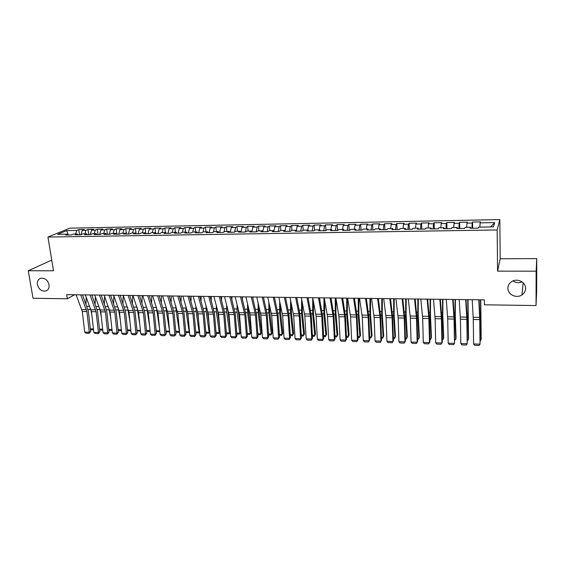 <?xml version="1.0" encoding="UTF-8"?>
<svg xmlns="http://www.w3.org/2000/svg" width="565" height="565" viewBox="0 0 565 565"><rect width="100%" height="100%" fill="white"/><g stroke="black" fill="none" stroke-linecap="round" stroke-linejoin="round"><path stroke-width="0.85" d="M49.049 284.725C49.402 287.931 48.322 290.036 45.793 291.017C41.633 291.54 38.844 289.407 37.41 284.633C37.036 281.391 38.145 279.272 40.729 278.291C44.868 277.825 47.644 279.972 49.049 284.725M522.088 281.907C518.861 283.199 515.838 282.867 513.02 280.911M525.598 288.383C525.514 291.088 524.306 293.249 521.968 294.873C516.516 298.772 507.638 294.57 507.886 288.249C507.956 285.424 509.242 283.192 511.756 281.554C517.215 277.895 525.874 282.14 525.598 288.383M51.846 260.635L50.49 260.642L28.25 270.762L33.038 298.271L67.341 298.772L74.629 294.761M499.827 219.587L69.848 228.168L47.947 237.053L497.158 229.955L499.827 219.587L500.195 258.763L497.581 271.144L536.143 271.172L536.75 258.608L500.195 258.763M536.75 258.608L536.644 291.321L536.037 305.545L536.143 271.172M490.766 226.932L494.672 222.582L480.088 222.857L480.434 221.897L472.587 222.045L472.206 223.006L466.98 223.104L467.389 222.144L459.627 222.292L459.183 223.246L454.013 223.345L454.479 222.391L446.802 222.539L446.293 223.493L441.173 223.585L441.71 222.638L434.111 222.78L433.539 223.733L428.475 223.825L429.075 222.878L421.554 223.027L420.925 223.966L415.911 224.065L416.567 223.119L409.124 223.26L408.431 224.199L403.474 224.298L404.187 223.359L396.821 223.5L396.079 224.432L391.171 224.524L391.933 223.592L384.645 223.733L383.847 224.665L378.988 224.757L379.814 223.825L372.596 223.966L371.735 224.891L366.932 224.983L367.808 224.058L360.668 224.192L359.757 225.117L354.997 225.209L355.929 224.284L348.859 224.418L347.892 225.343L343.181 225.428L344.163 224.51L337.164 224.644L336.147 225.562L331.486 225.647L332.524 224.729L325.588 224.863L324.529 225.781L319.91 225.866L320.998 224.955L314.133 225.082L313.017 225.993L308.448 226.078L309.578 225.174L302.784 225.301L301.625 226.212L297.098 226.297L298.278 225.386L291.554 225.52L290.339 226.424L285.862 226.509L287.091 225.605L280.431 225.732L279.174 226.629L274.731 226.713L276.01 225.816L269.413 225.944L268.107 226.84L263.714 226.925L265.034 226.028L258.502 226.148L257.153 227.045L252.802 227.13L254.165 226.233L247.696 226.36L246.305 227.25L241.997 227.328L243.409 226.438L236.996 226.565L235.563 227.448L231.297 227.533L232.745 226.643L226.403 226.77L224.927 227.653L220.696 227.73L222.186 226.847L215.901 226.968L214.382 227.85L210.194 227.928L211.734 227.045L205.505 227.165L203.944 228.048L199.798 228.126L201.373 227.25L195.2 227.363L193.604 228.239L189.501 228.316L191.111 227.441L185.002 227.561L183.364 228.43L179.296 228.507L180.941 227.639L174.889 227.752L173.215 228.62L169.189 228.698L170.87 227.829L164.874 227.949L163.165 228.811L159.175 228.889L160.898 228.02L154.951 228.14L153.207 229.002L149.252 229.072L151.01 228.211L145.12 228.324L143.341 229.185L139.421 229.256L141.215 228.401L135.381 228.514L133.566 229.369L129.682 229.439L131.511 228.585L125.727 228.698L123.876 229.552L120.027 229.623L121.892 228.769L116.164 228.882L114.278 229.729L110.465 229.8L112.364 228.952L106.686 229.065L104.772 229.906L100.987 229.983L102.922 229.136L97.293 229.242L95.344 230.089L91.601 230.16L93.557 229.312L87.985 229.418L86.007 230.259L82.292 230.329L84.284 229.496L78.761 229.602L79.559 234.793M494.672 222.582L493.457 226.89L478.555 227.144L478.188 228.154L470.094 228.288L470.497 227.278L465.157 227.37L464.727 228.38L456.718 228.514L457.191 227.504L451.901 227.596L451.407 228.606L443.483 228.733L444.019 227.73L438.793 227.822L438.228 228.825L430.396 228.952L430.996 227.949L425.826 228.041L425.198 229.037L417.45 229.171L418.114 228.175L412.994 228.26L412.309 229.256L404.639 229.383L405.366 228.387L400.303 228.479L399.554 229.468L391.962 229.595L392.753 228.606L387.738 228.691L386.933 229.68L379.426 229.8L380.266 228.818L375.315 228.903L374.447 229.884L367.017 230.012L367.921 229.03L363.013 229.115L362.087 230.089L354.735 230.216L355.696 229.235L350.844 229.319L349.862 230.294L342.581 230.414L343.598 229.447L338.795 229.524L337.757 230.499L330.56 230.619L331.627 229.651L326.874 229.729L325.786 230.697L318.66 230.817L319.783 229.849L315.072 229.934L313.928 230.894L306.88 231.007L308.052 230.054L303.391 230.132L302.197 231.085L295.22 231.205L296.441 230.252L291.83 230.329L290.587 231.283L283.672 231.396L284.951 230.442L280.388 230.52L279.089 231.473L272.252 231.586L273.573 230.64L269.053 230.718L267.711 231.664L260.938 231.777L262.308 230.831L257.838 230.908L256.446 231.848L249.744 231.961L251.157 231.021L246.728 231.099L245.295 232.038L238.656 232.144L240.118 231.212L235.732 231.283L234.249 232.222L227.681 232.328L229.185 231.396L224.842 231.473L223.316 232.399L216.812 232.512L218.358 231.579L214.057 231.657L212.489 232.582L206.048 232.688L207.638 231.763L203.379 231.834L201.769 232.759L195.391 232.865L197.023 231.947L192.806 232.017L191.154 232.935L184.833 233.041L186.514 232.123L182.333 232.194L180.645 233.112L174.38 233.218L176.096 232.3L171.965 232.37L170.227 233.288L164.027 233.387L165.785 232.476L161.689 232.547L159.916 233.458L153.779 233.557L155.573 232.653L151.512 232.724L149.704 233.628L143.623 233.726L145.452 232.822L141.434 232.893L139.583 233.797L133.559 233.896L135.43 232.999L131.447 233.063L129.562 233.959L123.594 234.065L125.501 233.168L121.553 233.232L119.639 234.129L113.727 234.228L115.663 233.331L111.757 233.402L109.801 234.291L103.946 234.39L105.916 233.5L102.046 233.564L100.062 234.454L94.256 234.553L96.262 233.663L92.427 233.726L90.407 234.616L84.658 234.708L86.699 233.825L82.893 233.896L80.844 234.772L75.145 234.871L77.221 233.988L73.45 234.051L71.367 234.934L65.724 235.026L67.828 234.15L57.595 234.327L66.663 230.626L76.748 230.435L78.761 229.602M536.037 305.545L484.459 304.803L484.382 299.86L66.67 294.662L67.341 298.772M82.292 230.329L80.901 234.75M86.007 230.259L84.884 233.861M67.828 234.15L68.598 234.976M91.601 230.16L90.223 234.616M95.344 230.089L94.242 233.698M77.221 233.988L77.977 234.821M100.987 229.983L99.638 234.461M104.772 229.906L103.685 233.536M86.699 233.825L87.448 234.666M110.465 229.8L109.137 234.305M114.278 229.729L113.212 233.373M96.262 233.663L96.996 234.503M120.027 229.623L118.721 234.143M123.876 229.552L122.831 233.211M105.916 233.5L106.644 234.348M129.682 229.439L128.396 233.981M133.566 229.369L132.535 233.048M115.663 233.331L116.376 234.185M139.421 229.256L138.157 233.818M143.341 229.185L142.331 232.879M125.501 233.168L126.193 234.016M149.252 229.072L148.009 233.656M153.207 229.002L152.211 232.709M135.43 232.999L136.109 233.854L135.381 228.514M159.175 228.889L157.96 233.493M163.165 228.811L162.19 232.54M145.452 232.822L146.123 233.684M169.189 228.698L167.996 233.324M173.215 228.62L172.261 232.37M155.573 232.653L156.222 233.522M179.296 228.507L178.13 233.154M183.364 228.43L182.431 232.194M165.785 232.476L166.428 233.352M189.501 228.316L188.357 232.985M193.604 228.239L192.679 232.088M176.096 232.3L176.725 233.176M199.798 228.126L198.689 232.808M203.944 228.048L203.005 232.053M186.514 232.123L187.121 233.006M210.194 227.928L209.114 232.639M214.382 227.85L213.436 232.024M197.023 231.947L197.623 232.829M220.696 227.73L219.637 232.462M224.927 227.653L223.966 232.01M207.638 231.763L208.224 232.653M231.297 227.533L230.266 232.286M235.563 227.448L234.595 232.003M218.358 231.579L218.923 232.476M241.997 227.328L241.001 232.109M246.305 227.25L245.323 232.017M229.185 231.396L229.736 232.293M252.802 227.13L251.835 231.925M257.153 227.045L256.199 231.855M240.118 231.212L240.648 232.116M263.714 226.925L262.781 231.699M268.107 226.84L267.181 231.671M251.157 231.021L251.672 231.933M274.731 226.713L273.884 231.233M279.174 226.629L278.277 231.488M262.308 230.831L262.81 231.742M285.862 226.509L285.099 230.739M290.339 226.424L289.478 231.297M273.573 230.64L274.053 231.558M297.098 226.297L296.413 230.252M301.625 226.212L300.792 231.113M284.951 230.442L285.417 231.368M308.448 226.078L307.791 230.054M313.017 225.993L312.219 230.923M296.441 230.252L296.886 231.177M319.91 225.866L319.281 229.856M324.529 225.781L323.759 230.732M308.052 230.054L308.476 230.986M331.486 225.647L330.885 229.658M336.147 225.562L335.419 230.534M319.783 229.849L320.186 230.788M343.181 225.428L342.609 229.461M347.892 225.343L347.2 230.336M331.627 229.651L332.015 230.591M354.997 225.209L354.453 229.256M359.757 225.117L359.1 230.139M343.598 229.447L343.965 230.393M366.932 224.983L366.417 229.058M371.735 224.891L371.12 229.941M355.696 229.235L356.042 230.188M378.988 224.757L378.501 228.846M383.847 224.665L383.261 229.736M367.921 229.03L368.246 229.99M391.171 224.524L390.719 228.641M396.079 224.432L395.528 229.531M380.266 228.818L380.57 229.786M403.474 224.298L403.057 228.43M408.431 224.199L407.93 229.326M392.753 228.606L393.035 229.574M415.911 224.065L415.522 228.218M420.925 223.966L420.459 229.122M405.366 228.387L405.621 229.369M428.475 223.825L428.122 227.999M433.539 223.733L433.115 228.91M418.114 228.175L418.347 229.15M441.173 223.585L440.855 227.787M446.293 223.493L445.912 228.698M430.996 227.949L431.208 228.938M454.013 223.345L453.723 227.568M459.183 223.246L458.844 228.479M444.019 227.73L444.21 228.726M466.98 223.104L466.725 227.342M472.206 223.006L471.909 228.26M457.191 227.504L457.353 228.507M480.088 222.857L479.869 227.116M470.497 227.278L470.638 228.281M497.581 271.144L497.158 229.955M28.25 270.762L53.52 270.783L47.947 237.053M76.748 230.435L75.611 234.016M68.238 234.588L66.663 230.626M472.587 222.045L472.707 228.246M459.627 222.292L459.769 228.465M446.802 222.539L446.972 228.677M434.111 222.78L434.308 228.889M421.554 223.027L421.773 229.093M409.124 223.26L409.371 229.305M396.821 223.5L397.089 229.51M384.645 223.733L384.942 229.708M372.596 223.966L372.914 229.913M360.668 224.192L361.007 230.11M348.859 224.418L349.219 230.308M337.164 224.644L337.545 230.499M325.588 224.863L325.984 230.52M314.133 225.082L314.521 230.393M302.784 225.301L303.172 230.308M291.554 225.52L291.943 230.322M280.431 225.732L280.833 230.513M269.413 225.944L269.837 230.704M258.502 226.148L258.94 230.887M247.696 226.36L248.148 231.071M236.996 226.565L237.462 231.255M226.403 226.77L226.883 231.438M215.901 226.968L216.402 231.615M205.505 227.165L206.013 231.791M195.2 227.363L195.73 231.968M185.002 227.561L185.539 232.144M174.889 227.752L175.44 232.314M164.874 227.949L165.439 232.483M154.951 228.14L155.53 232.653M145.12 228.324L145.77 233.232M125.727 228.698L126.461 234.016M116.164 228.882L116.913 234.171M106.686 229.065L107.449 234.334M97.293 229.242L98.07 234.489M87.985 229.418L88.776 234.645M478.802 299.789L479.756 319.599L480.024 344.149L479.996 318.794L479.12 299.796M472.227 299.711L473.279 319.465L473.59 343.958L480.024 344.149L479.148 345.413L474.649 345.272L473.59 343.958M480.229 340.088L480.949 340.109L480.54 299.817M480.236 340.992L481.182 338.852L480.773 299.817M465.687 299.627L466.838 319.338L467.191 343.76L467.128 318.533L466.054 299.634M459.175 299.549L460.426 319.204L460.821 343.569L467.191 343.76L466.344 345.017L461.888 344.876L460.821 343.569M452.699 299.464L454.055 319.077L454.486 343.372L454.387 318.279L453.13 299.471M446.265 299.386L447.713 318.943L448.186 343.181L454.486 343.372L453.667 344.622L449.267 344.488L448.186 343.181M467.432 339.72L468.286 339.742L467.742 299.655M467.446 340.794L468.555 338.491L468.025 299.655M454.761 339.353L455.757 339.381L454.973 316.485L455.079 299.499M454.783 340.42L456.068 338.138L455.291 315.305L455.411 299.499M439.86 299.309L441.406 318.815L441.915 342.99L442.289 342.122L441.781 318.024L440.34 299.316M433.482 299.231L435.128 318.688L435.679 342.8L441.915 342.99L441.124 344.233L436.766 344.099L435.679 342.8M427.147 299.146L428.884 318.561L429.478 342.609L429.887 341.747L429.301 317.77L427.684 299.153M420.84 299.069L422.677 318.434L423.305 342.425L429.478 342.609L428.715 343.852L424.4 343.718L423.305 342.425M442.226 338.993L443.348 339.021L442.444 316.238L442.55 299.344M442.247 340.052L443.348 339.021L443.702 337.785L442.805 315.072L442.925 299.344M429.817 338.633L431.067 338.668L430.043 315.997L430.149 299.189M429.838 339.692L430.339 339.706L431.455 337.439L430.438 314.839L430.565 299.189M414.569 298.991L416.497 318.307L417.161 342.235L417.62 341.38L416.956 317.523L415.162 298.998M408.325 298.913L410.352 318.18L411.052 342.051L417.161 342.235L416.426 343.471L412.153 343.336L411.052 342.051M417.528 338.28L418.912 338.322L417.768 315.764L417.874 299.033M417.563 339.332L418.206 339.353L419.343 337.1L418.206 314.606L418.326 299.04M402.118 298.836L404.236 318.053L404.971 341.867L405.465 341.013L404.731 317.276L402.767 298.843M395.945 298.758L398.148 317.926L398.925 341.684L404.971 341.867L404.265 343.089L400.034 342.962L398.925 341.684M405.373 337.927L406.878 337.976L405.621 315.524L405.719 298.885M405.409 338.979L406.2 339L407.344 336.761L406.094 314.373L406.221 298.885M389.801 298.687L392.096 317.805L392.908 341.5L393.445 340.653L392.633 317.036L390.5 298.694M383.692 298.61L386.072 317.678L386.919 341.317L392.908 341.5L392.223 342.715L388.035 342.588L386.919 341.317M393.445 340.653L392.223 342.715M377.611 298.532L380.083 317.558L380.965 341.133L381.537 340.292L380.662 316.796L378.359 298.539M371.558 298.454L374.115 317.438L375.04 340.956L380.965 341.133L380.302 342.348L376.156 342.221L375.04 340.956M381.537 340.292L380.302 342.348M365.541 298.384L368.182 317.311L369.143 340.773L369.75 339.939L368.804 316.555L366.346 298.391M359.552 298.306L362.285 317.191L363.274 340.596L369.143 340.773L368.5 341.98L364.397 341.853L363.274 340.596M369.75 339.939L368.5 341.98M353.598 298.235L356.409 317.071L357.433 340.42L358.076 339.586L357.066 316.315L354.446 298.242M347.673 298.158L350.568 316.951L351.621 340.243L357.433 340.42L356.819 341.62L352.758 341.493L351.621 340.243M358.076 339.586L356.819 341.62M341.776 298.087L344.749 316.831L345.844 340.066L346.522 339.24L345.441 316.082L342.673 298.094M335.907 298.009L338.965 316.718L340.088 339.89L345.844 340.066L345.25 341.26L341.232 341.14L340.088 339.89M346.522 339.24L345.25 341.26M330.073 297.939L333.209 316.598L334.367 339.713L335.08 338.894L333.936 315.849L331.012 297.953M324.261 297.868L327.481 316.478L328.668 339.544L334.367 339.713L333.802 340.907L329.819 340.787L328.668 339.544M335.08 338.894L333.802 340.907M318.483 297.797L321.782 316.365L323.003 339.367L323.752 338.555L322.544 315.623L319.472 297.804M312.735 297.727L316.11 316.245L317.361 339.198L323.003 339.367L322.46 340.554L318.512 340.434L317.361 339.198M323.752 338.555L322.46 340.554M307.014 297.656L310.468 316.132L311.746 339.028L312.537 338.216L311.259 315.39L308.045 297.663M301.315 297.578L304.846 316.019L306.159 338.852L311.746 339.028L311.223 340.208L307.325 340.088L306.159 338.852M312.537 338.216L311.223 340.208M295.65 297.508L299.259 315.899L300.601 338.689L301.42 337.884L300.086 315.171L296.731 297.522M290.014 297.444L293.694 315.786L295.071 338.52L300.601 338.689L300.107 339.862L296.237 339.742L295.071 338.52M301.42 337.884L300.107 339.862M393.339 337.58L394.963 337.63L393.593 315.291L393.692 298.73M393.374 338.626L394.314 338.654L395.465 336.422L394.102 314.147L394.229 298.737M381.424 337.241L383.169 337.291L381.679 315.058L381.785 298.581M381.46 338.28L382.54 338.308L383.706 336.09L382.23 313.921L382.357 298.588M369.623 336.902L371.488 336.952L369.891 314.832L369.99 298.44M369.665 337.934L370.887 337.969L372.06 335.758L370.478 313.702L370.605 298.447M357.949 336.563L359.919 336.62L358.217 314.606L358.316 298.292M357.991 337.588L359.347 337.63L360.527 335.433L358.839 313.483L358.973 298.299M346.38 336.231L348.471 336.288L346.663 314.38L346.762 298.151M347.92 337.298L349.114 335.109L347.92 337.298L346.43 337.249M347.447 298.158L347.32 313.264L349.114 335.109M334.932 335.9L337.128 335.963L335.222 314.161L335.313 298.002M336.606 336.966L337.799 334.791L336.606 336.966L334.981 336.917M336.027 298.723L335.907 313.045L337.799 334.791M323.597 335.575L325.899 335.638L323.886 313.935L323.985 297.861M325.398 336.634L326.605 334.473L325.398 336.634L323.646 336.585M324.706 300.305L324.607 312.833L326.605 334.473M312.367 335.25L314.776 335.32L312.664 313.723L312.756 297.861M314.302 336.309L315.51 334.162L314.302 336.309L312.424 336.26M313.483 301.682L313.42 312.622L315.51 334.162M301.251 334.932L303.758 335.003L301.555 313.504L301.618 299.09M303.306 335.991L304.528 333.851L303.306 335.991L301.307 335.935M302.381 302.889L302.339 312.41L304.528 333.851M284.407 297.374L288.164 315.673L289.57 338.35L290.417 337.552L289.026 314.945L285.53 297.388M278.828 297.303L282.655 315.56L284.089 338.181L289.57 338.35L289.089 339.523L285.261 339.403L284.089 338.181M290.417 337.552L289.089 339.523M290.24 334.614L292.847 334.685L290.551 313.293L290.587 300.177M292.423 335.674L293.645 333.541L292.423 335.674L290.297 335.61M291.385 303.956L291.363 312.205L293.645 333.541M273.269 297.232L277.175 315.447L278.637 338.018L279.52 337.22L278.065 314.726L274.435 297.247M267.746 297.162L271.716 315.334L273.213 337.849L278.637 338.018L278.178 339.184L274.385 339.064L273.213 337.849M279.52 337.22L278.178 339.184M279.329 334.296L282.041 334.374L279.647 313.081L279.668 301.138M281.638 335.356L282.874 333.237L281.638 335.356L279.4 335.292M280.487 304.895L280.494 311.993L282.874 333.237M262.245 297.098L266.292 315.228L267.81 337.686L268.728 336.895L267.217 314.507L263.452 297.112M256.771 297.028L260.889 315.115L262.435 337.524L267.81 337.686L267.379 338.852L263.622 338.732L262.435 337.524M268.728 336.895L267.379 338.852M263.572 297.628L263.58 297.112M268.53 333.986L271.334 334.07L268.855 312.869L268.848 301.993M270.953 335.045L272.196 332.933L270.953 335.045L268.601 334.974M269.703 305.729L269.731 311.795L272.196 332.933M251.326 296.957L255.507 315.002L257.089 337.362L258.036 336.578L256.468 314.288L252.569 296.978M245.909 296.893L250.161 314.896L251.764 337.199L257.089 337.362L256.672 338.52L252.951 338.4L251.764 337.199M258.036 336.578L256.672 338.52M252.908 298.377L252.936 296.978M257.831 333.682L260.733 333.76L258.163 312.664L258.134 302.748M260.373 334.734L261.616 332.637L260.373 334.734L257.901 334.664M259.017 306.47L259.067 311.59L261.616 332.637M240.513 296.823L244.836 314.783L246.467 337.037L247.442 336.26L245.824 314.076L241.799 296.844M235.146 296.759L239.532 314.677L241.198 336.874L246.467 337.037L246.072 338.188L242.385 338.075L241.198 336.874M247.442 336.26L246.072 338.188M242.35 299.04L242.392 296.851M247.237 333.371L250.224 333.456L247.569 312.452L247.519 303.426M249.885 334.431L251.143 332.34L249.885 334.431L247.308 334.353M248.438 307.127L248.501 311.393L251.143 332.34M229.8 296.689L234.256 314.571L235.951 336.719L236.954 335.942L235.273 313.858L231.127 296.71M224.489 296.625L229.009 314.458L230.725 336.556L235.951 336.719L235.577 337.863L231.925 337.75L230.725 336.556M236.954 335.942L235.577 337.863M231.89 299.641L231.954 296.717M236.735 333.068L239.821 333.159L237.074 312.254L237.01 304.034M239.504 334.127L240.761 332.043L239.504 334.127L236.813 334.049M237.95 307.713L240.761 332.043M219.199 296.561L223.782 314.352L225.527 336.401L226.565 335.631L224.828 313.653L220.562 296.576M213.93 296.491L218.584 314.246L220.35 336.239L225.527 336.401L225.174 337.545L221.558 337.432L220.35 336.239M226.565 335.631L225.174 337.545M221.529 300.177L221.607 296.59M226.339 332.771L229.51 332.863L226.678 312.05L226.593 304.577M230.372 331.959L229.213 333.823L230.365 331.888M227.568 308.236L230.181 329.55M229.213 333.823L226.417 333.738M208.69 296.427L213.408 314.14L215.201 336.083L216.268 335.32L214.481 313.441L210.088 296.448M203.478 296.364L208.259 314.034L210.074 335.928L215.201 336.083L214.87 337.22L211.282 337.114L210.074 335.928M216.268 335.32L214.87 337.22M211.261 300.665L211.352 296.463M216.035 332.474L219.291 332.566L216.381 311.852L216.282 305.065M220.011 331.987L219.015 333.527L219.997 331.796M217.278 308.709L219.531 326.054M219.015 333.527L216.113 333.442M198.287 296.3L203.132 313.928L204.975 335.772L206.063 335.01L204.233 313.236L199.72 296.314M193.117 296.237L198.025 313.829L199.897 335.617L204.975 335.772L204.657 336.91L201.105 336.797L199.897 335.617M206.063 335.01L204.657 336.91M201.091 301.103L201.197 296.335M205.83 332.178L209.17 332.277L206.183 311.654L206.063 305.503M209.749 332.001L208.916 333.23L209.728 331.683M207.101 309.189L208.986 322.813M208.916 333.23L205.907 333.145M187.976 296.173L192.947 313.723L194.84 335.462L195.963 334.706L194.078 313.031L189.452 296.187M182.862 296.109L187.891 313.617L189.812 335.313L194.84 335.462L194.544 336.592L191.027 336.486L189.812 335.313M195.963 334.706L194.544 336.592M191.012 301.498L191.139 296.208M195.716 331.888L199.141 331.987L196.076 311.456L195.935 305.891M199.586 332.015L198.908 332.94L199.551 331.563M197.065 309.761L198.534 319.783M198.908 332.94L195.801 332.849M177.77 296.046L182.855 313.519L184.804 335.158L185.949 334.402L184.013 312.826L179.275 296.06M172.699 295.982L177.848 313.413L179.818 335.01L184.804 335.158L184.522 336.281L181.033 336.175L179.818 335.01M185.949 334.402L184.522 336.281M181.033 301.858L181.167 296.088M185.694 331.599L189.204 331.704L186.062 311.259L185.906 306.244M189.522 332.022L188.985 332.644L189.466 331.436M187.206 310.581L188.187 316.965M188.985 332.644L185.779 332.552M167.657 295.919L172.862 313.314L174.853 334.854L176.026 334.106L174.041 312.629L169.196 295.933M162.628 295.855L167.897 313.208L169.917 334.706L174.853 334.854L174.592 335.977L171.138 335.871L169.917 334.706M176.026 334.106L174.592 335.977M171.138 302.176L171.287 295.961M175.764 331.316L179.359 331.415L176.139 311.068L175.962 306.562M179.543 331.98L179.162 332.361L179.479 331.302M182.488 311.548L177.474 311.456L177.933 314.331M179.162 332.361L175.856 332.262M157.635 295.792L162.96 313.109L165.001 334.558L166.195 333.809L164.168 312.424L159.21 295.813M152.656 295.728L158.038 313.01L160.107 334.402L165.001 334.558L164.754 335.666L161.329 335.561L160.107 334.402M166.195 333.809L164.754 335.666M161.336 302.466L161.498 295.841M169.557 330.85L166.301 310.877L166.117 306.844M169.648 331.853L166.018 331.966M165.933 331.034L169.578 331.139M169.585 331.203L169.422 332.072M147.705 295.672L153.143 312.904L155.234 334.254L156.456 333.52L154.379 312.226L149.315 295.686M142.775 295.608L148.27 312.805L150.382 334.113L155.234 334.254L155.001 335.37L151.611 335.264L150.382 334.113M156.456 333.52L155.001 335.37M151.625 302.727L151.801 295.721M159.535 328.477L156.357 307.099M159.846 331.719L156.265 331.584M156.18 330.751L159.761 330.85M137.867 295.544L143.418 312.706L145.551 333.964L146.801 333.23L144.675 312.035L139.506 295.566M132.987 295.488L138.587 312.607L140.749 333.816L145.551 333.964L145.339 335.066L141.977 334.967L140.749 333.816M146.801 333.23L145.339 335.066M141.999 302.967L142.189 295.601M149.605 326.238L146.688 307.325M150.121 331.514L146.596 331.21M146.526 330.469L150.029 330.574M128.128 295.424L133.785 312.509L135.96 333.668L137.231 332.94L135.063 311.838L129.795 295.446M123.283 295.361L128.997 312.41L131.2 333.527L135.96 333.668L135.77 334.77L132.436 334.671L131.2 333.527M137.231 332.94L135.77 334.77M132.464 303.179L132.662 295.481M139.76 324.133L137.111 307.537M140.487 331.231L137.013 330.836M136.949 330.193L140.388 330.292M118.466 295.304L124.236 312.311L126.454 333.378L127.747 332.651L125.543 311.647L120.168 295.326M113.671 295.248L119.49 312.219L121.736 333.237L126.454 333.378L126.278 334.48L122.979 334.374L121.736 333.237M127.747 332.651L126.278 334.48M123.008 303.37L123.219 295.361M130.014 322.142L127.626 307.748M130.932 330.949L127.521 330.469M127.464 329.925L130.833 330.017M108.904 295.184L114.773 312.12L117.04 333.096L118.353 332.368L116.1 311.456L110.634 295.205M104.151 295.128L110.069 312.021L112.357 332.954L117.04 333.096L116.87 334.183L113.6 334.085L112.357 332.954M118.353 332.368L116.87 334.183M113.636 303.539L113.847 295.728M120.352 320.256L118.233 307.967M121.461 330.673L118.77 330.596L118.106 330.108M118.057 329.649L121.362 329.748M99.419 295.064L105.394 311.929L107.703 332.806L109.038 332.093L106.743 311.266L101.177 295.092M94.708 295.008L100.732 311.831L103.063 332.665L107.703 332.806L107.555 333.901L104.313 333.795L103.063 332.665M109.038 332.093L107.555 333.901M104.356 303.695L104.553 296.237M110.775 318.469L108.939 308.193M112.082 330.398L109.561 330.327L108.784 329.755M108.741 329.381L111.976 329.48M90.026 294.951L96.099 311.739L98.444 332.531L99.807 331.81L97.477 311.082L91.812 294.972M85.357 294.895L91.481 311.64L93.847 332.389L98.444 332.531L98.317 333.611L95.097 333.512L93.847 332.389M99.807 331.81L98.317 333.611M95.153 303.829L95.344 296.71M101.29 316.781L99.737 308.434M101.361 295.092L101.347 295.544M102.781 330.122L100.436 330.059L99.532 329.402M99.504 329.12L102.675 329.211M80.71 294.831L86.883 311.548L89.277 332.248L90.654 331.535L88.281 310.898L82.532 294.859M76.084 294.775L82.313 311.456L84.715 332.107L89.277 332.248L89.157 333.329L85.972 333.23L84.715 332.107M90.654 331.535L89.157 333.329M86.028 303.949L86.219 297.148M91.883 315.171L90.633 308.702M92.229 294.979L92.201 296.004M93.564 329.854L91.396 329.791L90.372 329.056M90.351 328.851L93.458 328.943M479.692 317.375L473.209 317.248M479.756 319.599L473.279 319.465M479.96 316.972L480.427 316.979M479.798 313.356L480.405 313.363M466.761 317.12L460.341 316.993M466.838 319.338L460.426 319.204M453.963 316.873L447.614 316.746M454.055 319.077L447.713 318.943M467.078 316.718L467.636 316.732M466.881 313.123L467.608 313.137M454.331 316.471L454.973 316.485M454.098 312.89L454.938 312.904M441.3 316.619L435.015 316.499M441.406 318.815L435.128 318.688M428.764 316.379L422.549 316.252M428.884 318.561L422.677 318.434M441.717 316.223L442.444 316.238M441.449 312.664L442.402 312.685M429.231 315.983L430.043 315.997M428.927 312.438L429.993 312.459M416.363 316.132L410.204 316.012M416.497 318.307L410.352 318.18M416.878 315.743L417.768 315.764M416.539 312.219L417.705 312.24M404.088 315.892L397.993 315.771M404.236 318.053L398.148 317.926M404.646 315.503L405.621 315.524M404.279 312L405.55 312.021M391.933 315.651L385.902 315.538M392.096 317.805L386.072 317.678M379.906 315.418L373.938 315.305M380.083 317.558L374.115 317.438M367.999 315.185L362.087 315.072M368.182 317.311L362.285 317.191M356.211 314.952L350.356 314.839M356.409 317.071L350.568 316.951M344.537 314.726L338.746 314.613M344.749 316.831L338.965 316.718M332.983 314.5L327.248 314.387M333.209 316.598L327.481 316.478M321.541 314.274L315.87 314.161M321.782 316.365L316.11 316.245M310.22 314.055L304.599 313.942M310.468 316.132L304.846 316.019M298.998 313.836L293.433 313.723M299.259 315.899L293.694 315.786M392.541 315.27L393.593 315.291M392.138 311.781L393.508 311.802M380.556 315.037L381.679 315.058M380.125 311.562L381.594 311.59M368.691 314.811L369.891 314.832M368.232 311.35L369.8 311.379M356.946 314.578L358.217 314.606M356.451 311.138L358.118 311.167M345.314 314.352L346.663 314.38M344.798 310.927L346.557 310.962M333.802 314.133L335.222 314.161M333.251 310.722L335.109 310.757M322.403 313.907L323.886 313.935M321.824 310.517L323.766 310.552M311.11 313.688L312.664 313.723M310.51 310.312L312.537 310.347M299.93 313.469L301.555 313.504M299.302 310.114L301.42 310.15M287.896 313.617L282.38 313.511M288.164 315.673L282.655 315.56M288.863 313.257L290.551 313.293M288.207 309.917L290.41 309.952M276.892 313.398L271.433 313.293M277.175 315.447L271.716 315.334M277.895 313.045L279.647 313.081M277.217 309.719L279.505 309.754M266.002 313.187L260.592 313.081M266.292 315.228L260.889 315.115M267.04 312.833L268.855 312.869M266.334 309.521L268.7 309.564M255.211 312.975L249.857 312.869M255.507 315.002L250.161 314.896M256.284 312.622L258.163 312.664M255.557 309.33L258 309.373M244.525 312.77L239.221 312.664M244.836 314.783L239.532 314.677M245.634 312.417L247.569 312.452M244.878 309.133L247.406 309.182M233.938 312.558L228.684 312.459M234.256 314.571L229.009 314.458M235.082 312.212L237.074 312.254M234.305 308.942L236.905 308.991M223.458 312.353L218.252 312.254M223.782 314.352L218.584 314.246M224.63 312.007L226.678 312.05M223.832 308.758L226.501 308.808M213.069 312.148L207.913 312.05M213.408 314.14L208.259 314.034M214.276 311.809L216.381 311.852M213.45 308.568L216.204 308.617M202.779 311.951L197.672 311.852M203.132 313.928L198.025 313.829M204.022 311.612L206.183 311.654M203.174 308.384L205.992 308.434M192.587 311.746L187.524 311.647M192.947 313.723L187.891 313.617M193.859 311.414L196.076 311.456M192.99 308.2L195.878 308.257M182.855 313.519L177.848 313.413M183.787 311.216L186.062 311.259M182.898 308.024L185.864 308.073M172.487 311.357L167.515 311.259M172.862 313.314L167.897 313.208M173.815 311.025L176.139 311.068M172.904 307.84L175.934 307.897M162.572 311.16L157.649 311.068M162.96 313.109L158.038 313.01M163.935 310.828L166.301 310.877M163.003 307.664L166.096 307.72M152.748 310.969L147.875 310.87M153.143 312.904L148.27 312.805M154.139 310.637L156.562 310.686M153.186 307.487L156.35 307.544M143.016 310.778L138.185 310.686M143.418 312.706L138.587 312.607M144.435 310.453L146.907 310.503M143.461 307.311L146.688 307.374M133.375 310.588L128.587 310.496M133.785 312.509L128.997 312.41M134.816 310.263L137.337 310.312M133.827 307.141L136.991 307.198M123.82 310.404L119.074 310.312M124.236 312.311L119.49 312.219M125.289 310.079L127.852 310.129M124.279 306.972L127.372 307.028M114.349 310.213L109.645 310.121M114.773 312.12L110.069 312.021M115.846 309.895L118.452 309.945M114.815 306.802L117.831 306.852M104.963 310.03L100.302 309.938M105.394 311.929L100.732 311.831M106.481 309.712L109.137 309.768M105.436 306.633L108.381 306.682M95.662 309.853L91.036 309.761M96.099 311.739L91.481 311.64M97.208 309.535L99.906 309.585M96.142 306.463L99.016 306.513M86.438 309.669L81.861 309.578M86.883 311.548L82.313 311.456M88.013 309.359L90.753 309.408M86.932 306.301L89.736 306.35M45.793 291.017L47.185 290.304M521.968 294.873L523.155 282.79"/></g></svg>
